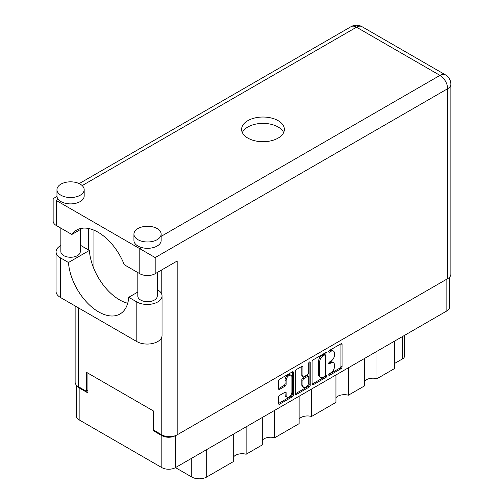 <?xml version="1.0" encoding="UTF-8"?>
<svg xmlns="http://www.w3.org/2000/svg" width="504" height="504" viewBox="0 0 504 504"><rect width="100%" height="100%" fill="white"/><g stroke="black" fill="none" stroke-linecap="round" stroke-linejoin="round"><path stroke-width="0.76" d="M291.073 375.322L289.97 374.686A4.082 2.356 120 0 0 287.929 374.894A4.082 2.356 120 0 0 285.043 379.89L286.146 380.526A4.082 2.356 120 0 1 289.031 375.524A4.082 2.356 120 0 1 291.073 375.322A4.082 2.356 120 0 1 291.917 377.194L291.917 391.961A4.082 2.356 120 0 1 290.134 396.068A4.082 2.356 120 0 1 286.99 397.165A4.082 2.356 120 0 1 286.146 395.294L286.146 392.837A1.525 0.882 120 0 0 285.831 392.137A1.525 0.882 120 0 0 285.062 392.213L279.613 395.356A1.525 0.882 120 0 0 278.536 397.228L278.536 403.521A1.525 0.882 120 0 0 278.851 404.221A1.525 0.882 120 0 0 279.613 404.145L292.351 396.793A1.525 0.882 120 0 0 293.429 394.922L293.429 372.488A1.525 0.882 120 0 0 293.114 371.788A1.525 0.882 120 0 0 292.351 371.864L279.613 379.216A1.525 0.882 120 0 0 278.536 381.087L278.536 388.691A1.525 0.882 120 0 0 278.851 389.39A1.525 0.882 120 0 0 279.613 389.315L285.062 386.165A1.525 0.882 120 0 0 286.146 384.294L286.146 380.526M309.456 361.992L310.212 362.426A1.071 0.617 120 0 0 309.992 361.935A1.071 0.617 120 0 0 309.456 361.992A1.071 0.617 120 0 0 308.7 363.296L308.7 372.771A1.525 0.882 120 0 1 307.623 374.636L304.007 376.727A1.525 0.882 120 0 1 303.244 376.803A1.525 0.882 120 0 1 302.929 376.104L302.929 367.006A1.525 0.882 120 0 0 302.614 366.307A1.525 0.882 120 0 0 301.846 366.383L302.929 367.006M312.102 361.708L312.102 384.142A1.525 0.882 120 0 0 312.417 384.842A1.525 0.882 120 0 0 313.179 384.766L325.918 377.414A1.525 0.882 120 0 0 326.995 375.543L326.995 353.109A1.525 0.882 120 0 0 326.68 352.409A1.525 0.882 120 0 0 325.918 352.485L313.179 359.837A1.525 0.882 120 0 0 312.102 361.708M449.669 277.068L449.669 307.005A9.639 5.569 180 0 1 446.846 310.937L175.468 467.618L191.741 477.011L191.741 458.218M330.989 372.739L329.503 373.596A1.071 0.617 120 0 0 328.81 374.535A1.071 0.617 120 0 0 328.973 375.392A1.071 0.617 120 0 0 329.503 375.341L340.975 368.72A1.525 0.882 120 0 0 342.052 366.849L342.052 344.415A1.525 0.882 120 0 0 341.737 343.715A1.525 0.882 120 0 0 340.975 343.791L329.503 350.412A1.071 0.617 120 0 0 328.81 351.357A1.071 0.617 120 0 0 328.973 352.214A1.071 0.617 120 0 0 329.503 352.157L330.989 351.301A4.883 2.822 120 0 1 333.434 351.061A4.883 2.822 120 0 1 334.442 353.298L334.442 355.163A4.883 2.822 120 0 1 330.989 361.147L329.503 362.004A1.071 0.617 120 0 0 328.81 362.943A1.071 0.617 120 0 0 328.973 363.8A1.071 0.617 120 0 0 329.503 363.749L330.989 362.893A4.883 2.822 120 0 1 333.434 362.653A4.883 2.822 120 0 1 334.442 364.883L334.442 366.755A4.883 2.822 120 0 1 330.989 372.739M295.319 393.807L308.032 386.467L309.135 387.104A1.525 0.882 120 0 0 310.212 385.232L310.212 362.426M309.135 387.104L296.396 394.456A1.525 0.882 120 0 1 295.634 394.531A1.525 0.882 120 0 1 295.319 393.832L295.319 371.398A1.525 0.882 120 0 1 296.396 369.526L301.846 366.383M274.712 410.319L274.712 437.743L299.111 423.656L299.111 396.232M246.122 426.825L246.122 454.249L262.275 444.925L262.275 417.501M376.973 351.275L376.973 378.706L394.393 368.644L394.393 341.221M348.384 367.781L348.384 395.212L364.531 385.888L364.531 358.464M311.548 389.05L311.548 416.474L335.947 402.394L335.947 374.963M175.468 435.626L175.468 467.618A9.639 5.569 180 0 1 161.834 467.618L79.147 419.876A9.639 5.569 180 0 1 76.325 415.939L76.325 385.056M153.752 430.126L153.04 430.542L161.834 435.62A9.639 5.569 0 0 0 175.423 435.645M153.04 430.542L153.04 410.735M76.665 385.409A9.639 5.569 0 0 0 79.147 387.878L87.942 392.956L87.942 373.149M404.466 335.406L404.466 356.265A6.218 3.591 180 0 1 402.639 358.804L394.393 363.567M206.697 449.587L206.697 477.011L233.686 461.431L233.686 434.007M262.275 440.282A9.33 5.387 180 0 1 274.712 437.743M233.686 456.788A9.33 5.387 180 0 1 246.122 454.249M206.697 477.011A10.571 6.105 180 0 1 191.741 477.011M364.531 381.245A9.33 5.387 180 0 1 376.973 378.706M335.947 397.751A9.33 5.387 180 0 1 348.384 395.212M299.111 419.013A9.33 5.387 180 0 1 311.548 416.474M333.434 362.653L332.331 362.017A4.883 2.822 120 0 0 329.887 362.256L330.989 362.893M328.835 362.867L329.887 362.256M333.434 351.061L332.331 350.425A4.883 2.822 120 0 0 329.887 350.664L330.989 351.301M328.835 351.275L329.887 350.664M328.835 374.459L339.872 368.084A1.525 0.882 120 0 0 340.95 366.213L340.95 343.804M312.102 384.117L324.815 376.778A1.525 0.882 120 0 0 325.899 374.907L325.899 352.498M324.727 376.349A1.071 0.617 120 0 0 325.483 375.045L325.483 355.351A1.071 0.617 120 0 0 325.263 354.86A1.071 0.617 120 0 0 324.727 354.917L323.165 355.818A4.883 2.822 120 0 0 319.712 361.803L319.712 375.26A4.883 2.822 120 0 0 320.72 377.496A4.883 2.822 120 0 0 323.165 377.257L324.727 376.349M325.263 354.86L324.166 354.23A1.071 0.617 120 0 0 323.631 354.281L324.727 354.917M320.72 377.496L319.624 376.86A4.883 2.822 120 0 1 318.61 374.63L318.61 361.166A4.883 2.822 120 0 1 322.062 355.188L323.631 354.281M301.827 366.395L301.827 375.467A1.525 0.882 120 0 0 302.142 376.167L303.244 376.803M309.116 362.281L309.116 384.596L310.212 385.232M302.929 385.541A4.082 2.356 120 0 0 303.773 387.412A4.082 2.356 120 0 0 306.917 386.316A4.082 2.356 120 0 0 308.7 382.208L308.7 377.005A1.525 0.882 120 0 0 308.385 376.305A1.525 0.882 120 0 0 307.623 376.381L304.007 378.473A1.525 0.882 120 0 0 302.929 380.337L302.929 385.541L301.827 384.911A4.082 2.356 120 0 0 302.671 386.776L303.773 387.412M308.385 376.305L307.289 375.675A1.525 0.882 120 0 0 306.52 375.751L307.623 376.381M301.827 384.911L301.827 379.707A1.525 0.882 120 0 1 302.904 377.836L306.52 375.751M308.032 386.467A1.525 0.882 120 0 0 309.116 384.596M286.99 397.165L285.888 396.528A4.082 2.356 120 0 1 285.043 394.664L285.043 392.225M279.613 389.315L278.536 388.691L283.966 385.529A1.525 0.882 120 0 0 285.043 383.664L285.043 379.89M278.536 403.496L291.249 396.157A1.525 0.882 120 0 0 292.333 394.286L292.333 371.876M137.819 292.049L128.74 297.291L136.817 301.953A14.774 8.53 0 0 0 157.714 301.953A14.774 8.53 0 0 0 162.036 295.924A14.774 8.53 0 0 0 157.714 289.894L157.261 289.63M136.817 301.953L136.817 341.567A14.774 8.53 0 0 0 157.714 341.567A14.774 8.53 0 0 0 162.036 335.538L162.036 295.924M60.946 184.13A13.608 7.856 0 0 0 56.965 189.68A13.608 7.856 0 0 0 65.362 196.938A13.608 7.856 0 0 0 80.193 195.237A13.608 7.856 0 0 0 84.174 189.68A13.608 7.856 0 0 0 75.776 182.423A13.608 7.856 0 0 0 60.946 184.13M56.965 189.68L56.965 196.031A13.608 7.856 0 0 0 58.269 199.389A13.608 7.856 0 0 0 80.193 201.587A13.608 7.856 0 0 0 84.174 196.031L84.174 189.68M137.92 228.564A13.608 7.856 0 0 0 133.932 234.121A13.608 7.856 0 0 0 142.336 241.378A13.608 7.856 0 0 0 157.16 239.677A13.608 7.856 0 0 0 161.148 234.121A13.608 7.856 0 0 0 152.75 226.863A13.608 7.856 0 0 0 137.92 228.564M133.932 234.121L133.932 240.471A13.608 7.856 0 0 0 141.725 247.571A13.608 7.856 0 0 0 157.16 246.021A13.608 7.856 0 0 0 161.148 240.471L161.148 234.121M278.113 138.102A21.382 12.342 0 0 0 284.376 129.377A21.382 12.342 0 0 0 271.177 117.968A21.382 12.342 0 0 0 247.874 120.645A21.382 12.342 0 0 0 241.611 129.377A21.382 12.342 0 0 0 254.816 140.78A21.382 12.342 0 0 0 278.113 138.102M242.336 132.546A21.382 12.342 180 0 1 247.874 126.995A21.382 12.342 180 0 1 268.55 123.801A21.382 12.342 180 0 1 283.658 132.546M157.261 272.507L157.261 296.081A9.721 5.613 180 0 1 154.413 300.05A9.721 5.613 180 0 1 143.823 301.266A9.721 5.613 180 0 1 137.819 296.081L137.819 272.57M80.287 229.597L80.287 251.641A9.721 5.613 180 0 1 77.446 255.61A9.721 5.613 180 0 1 66.849 256.826A9.721 5.613 180 0 1 60.852 251.641L60.852 228.129M161.148 236.357L439.973 75.38A10.886 6.287 -120 0 1 447.672 88.71A10.886 6.287 0 0 0 450.859 84.269L450.859 274.214A10.886 6.287 180 0 1 447.672 278.655L447.672 88.71L155.182 257.576L56.328 200.504C52.177 198.11 52.177 198.11 56.328 200.504L56.328 225.521L71.839 234.473L82.776 228.161M56.328 225.521A10.886 6.287 180 0 1 53.14 221.073L53.14 198.664L56.983 196.447M78.322 307.793L78.322 386.644L86.348 391.274L87.942 390.354M78.322 386.644A10.886 6.287 180 0 1 75.134 382.196L75.134 305.953M447.672 278.655L177.175 434.826A10.886 6.287 180 0 1 161.778 434.826L153.752 430.189L153.752 411.144L86.348 372.229L86.348 391.274M88.439 249.896L88.439 228.469M155.182 257.576L155.182 273.704L177.175 261.009L177.175 434.826M93.939 268.796L93.939 230.164M155.182 273.704A10.886 6.287 180 0 1 139.791 273.704L139.791 248.692L141.725 247.571M71.839 234.473A42.922 24.778 -120 0 1 76.602 230.089A42.922 24.778 -120 0 1 124.28 264.751L139.791 273.704M127.714 303.257A42.764 24.69 60 0 1 89.372 250.438L81.289 245.769A14.774 8.53 180 0 0 80.287 245.246M136.817 341.567L60.398 297.448A14.774 8.53 180 0 1 56.07 291.419L56.07 251.805A14.774 8.53 180 0 1 60.852 245.524M89.372 250.438L68.475 262.496L60.398 257.834A14.774 8.53 180 0 1 56.07 251.805M68.475 262.496A42.764 24.69 -120 0 0 88.219 303.761A42.764 24.69 -120 0 0 119.99 314.005A42.764 24.69 -120 0 0 128.74 297.291M446.846 310.937L446.846 279.134M161.834 467.618L161.834 435.62M79.147 387.878L79.147 419.876M402.639 358.804L402.639 336.458M328.747 363.315L329.503 363.749M328.747 351.723L329.503 352.157M340.975 343.791L342.052 344.415M340.95 366.213L342.052 366.849M339.872 368.084L340.975 368.72M328.747 374.9L329.503 375.341M325.918 352.485L326.995 353.109M325.899 374.907L326.995 375.543M324.815 376.778L325.918 377.414M312.102 384.142L313.179 384.766M322.062 355.188L323.165 355.818M318.61 361.166L319.712 361.803M318.61 374.63L319.712 375.26M295.319 393.832L296.396 394.456M301.827 375.467L302.929 376.104M302.904 377.836L304.007 378.473M301.827 379.707L302.929 380.337M285.062 392.213L286.146 392.837M285.043 394.664L286.146 395.294M285.043 383.664L286.146 384.294M283.966 385.529L285.062 386.165M292.351 371.864L293.429 372.488M292.333 394.286L293.429 394.922M291.249 396.157L292.351 396.793M278.536 403.521L279.613 404.145M450.859 84.269A10.886 10.886 0 0 0 445.416 74.844A10.886 6.287 120 0 0 439.973 75.38L356.517 27.197L82.177 185.585M58.269 199.389L56.328 200.504M161.778 434.826L161.778 337.126M161.778 294.336L161.778 269.892M351.074 26.655A10.886 6.287 60 0 1 356.517 27.197A10.886 6.287 120 0 1 361.954 26.655A10.886 10.886 0 0 0 351.074 26.655L79.21 183.613M60.398 257.834L60.398 297.448M445.416 74.844L361.954 26.655"/></g></svg>
